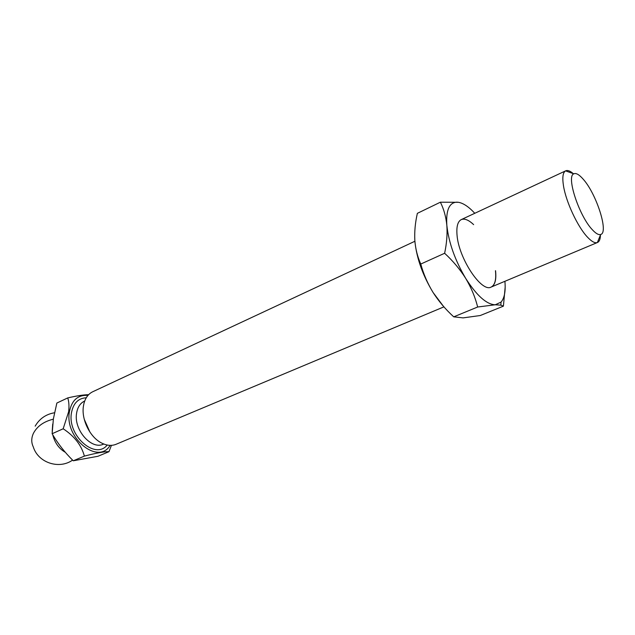<?xml version="1.0" encoding="UTF-8"?>
<svg xmlns="http://www.w3.org/2000/svg" width="635" height="635" viewBox="0 0 635 635"><rect width="100%" height="100%" fill="white"/><g stroke="black" fill="none" stroke-linecap="round" stroke-linejoin="round"><path stroke-width="0.95" d="M491.133 287.076C494.943 285.099 496.387 279.654 495.451 270.74M495.554 270.693C496.491 279.654 495.03 285.107 491.18 287.052C481.56 292.91 458.486 258.104 457.009 234.759C456.359 226.457 457.787 221.401 461.304 219.583L565.714 170.815C567.706 169.958 570.341 171.005 573.619 173.934M414.996 242.38C416.925 259.024 422.958 275.733 433.094 292.513L443.397 306.253M505.174 287.099L503.404 306.149L480.258 315.524L463.082 317.889L453.731 316.841C445.699 309.515 438.817 301.411 433.094 292.513C427.601 283.504 423.489 274.018 420.775 264.041C417.465 256.738 415.488 248.801 414.822 240.236C414.393 231.569 415.242 222.607 417.362 213.336L440.38 202.208C443.794 208.939 445.945 216.622 446.834 225.266C447.469 234.037 446.738 243.372 444.627 253.27L420.775 264.041M503.404 306.149L500.856 305.149L495.229 304.784L477.663 307.007L453.731 316.841M477.663 307.007C475.21 297.22 471.233 287.695 465.733 278.447C459.978 269.303 452.945 260.914 444.627 253.27M440.38 202.208L458.47 202.303C463.399 203.184 468.828 206.843 474.782 213.289M504.904 281.297C505.77 291.147 504.484 298.085 501.047 302.101L495.229 304.784C486.569 304.443 476.742 295.664 465.733 278.447C455.009 260.279 448.707 242.554 446.834 225.266C445.897 210.288 449.215 202.581 456.787 202.168L458.47 202.303M473.631 224.631C468.693 219.956 464.566 218.281 461.248 219.607M414.901 241.26L92.773 391.731C88.416 393.843 85.471 397.764 83.947 403.503L83.399 406.313C81.288 419.544 89.956 437.142 101.402 442.912C106.68 445.635 111.562 446.095 116.054 444.294L443.928 306.856M600.464 234.545C600.432 238.951 599.432 241.602 597.464 242.499L597.344 242.554C594.908 243.372 591.598 241.546 587.399 237.061C577.675 226.854 565.96 201.803 563.491 185.857C562.173 177.459 562.872 172.458 565.594 170.871L565.714 170.815M592.336 229.727C579.096 216.019 566.039 176.141 573.802 173.823C576.024 172.799 579.128 174.554 583.105 179.086C596.384 193.619 608.957 232.704 600.67 234.482C598.63 235.133 595.852 233.545 592.336 229.727M87.979 395.399C77.962 394.708 71.763 400.177 69.39 411.805C64.389 438.237 98.401 465.32 110.117 445.373M88.622 394.7C83.764 394.74 76.803 395.811 67.747 397.915C68.993 401.709 69.278 406.329 68.62 411.758L63.175 428.776C74.359 436.102 81.431 445.214 84.384 456.113C96.83 452.898 105.029 451.421 108.958 451.699L111.45 445.349M67.747 397.915L56.864 403.042L53.404 418.759L52.134 433.729L63.175 428.776M52.721 424.037L52.205 431.348M52.737 434.745C54.785 442.793 58.968 448.643 65.286 452.279M84.241 419.251L89.94 432.117M108.958 451.699L97.925 456.287L73.263 460.788L84.384 456.113M52.134 433.729C57.753 443.476 64.802 452.493 73.263 460.788M84.725 401.002L84.447 401.13C80.177 403.233 77.557 407.257 76.597 413.202C73.533 429.824 91.567 450.263 103.497 444.135L103.775 444.024M107.204 445.048C95.337 460.24 67.167 435.562 71.453 412.877C73.287 403.257 78.224 398.224 86.273 397.772M72.581 460.113C59.047 469.725 38.068 462.693 33.29 446.905C31.21 442.563 31.25 438.047 33.417 433.332C37.132 426.26 43.775 421.537 53.34 419.171M501.047 302.101L500.856 305.149M573.802 173.823L565.594 170.871M491.18 287.052L597.464 242.499M600.67 234.482L597.344 242.554M54.499 412.766C45.966 414.218 39.521 418.679 35.163 426.148"/></g></svg>
